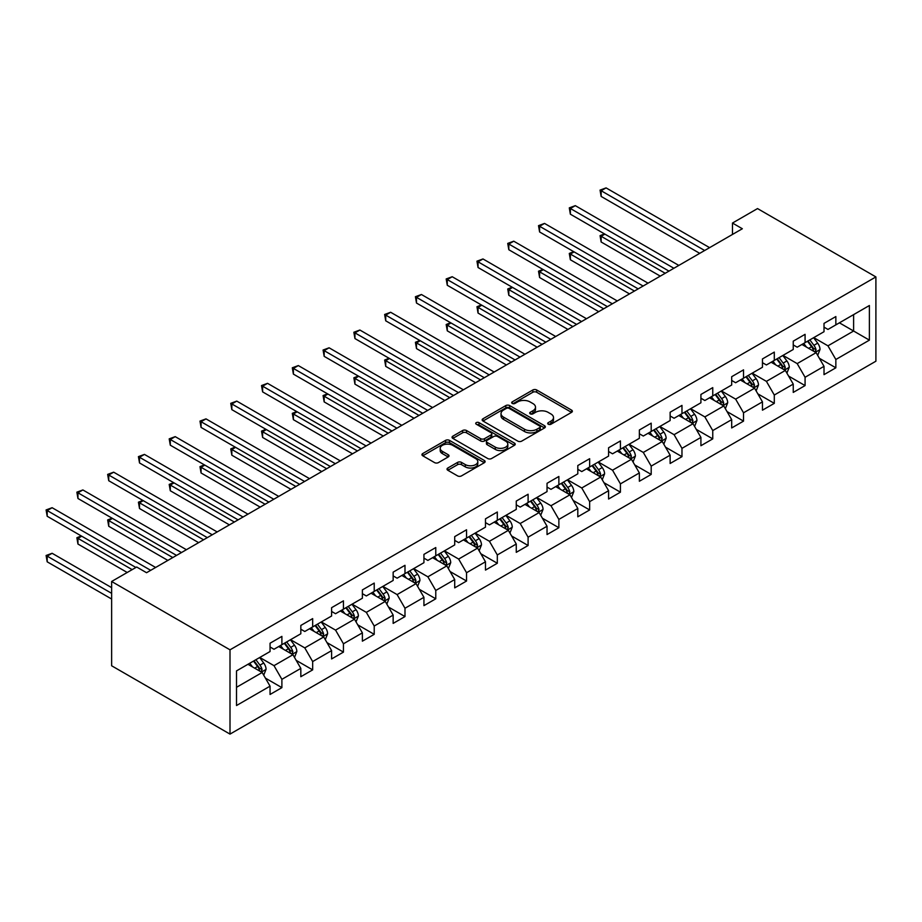 <?xml version="1.0" encoding="UTF-8"?>
<svg xmlns="http://www.w3.org/2000/svg" width="922" height="922" viewBox="0 0 922 922"><rect width="100%" height="100%" fill="white"/><g stroke="black" fill="none" stroke-linecap="round" stroke-linejoin="round"><path stroke-width="1.38" d="M548.267 424.224A1.913 1.106 0 0 0 550.987 424.224L571.559 412.353A2.743 1.579 0 0 0 572.366 411.235A2.743 1.579 0 0 0 571.559 410.106L536.708 389.983A2.743 1.579 0 0 0 532.835 389.983L512.252 401.865A1.913 1.106 0 0 0 511.698 402.649A1.913 1.106 0 0 0 512.252 403.433A1.913 1.106 0 0 0 514.972 403.433L517.634 401.9A8.759 5.059 0 0 1 530.023 401.9L532.928 403.571A8.759 5.059 0 0 1 535.498 407.144A8.759 5.059 0 0 1 532.928 410.728L530.265 412.261A1.913 1.106 0 0 0 529.701 413.044A1.913 1.106 0 0 0 530.265 413.828A1.913 1.106 0 0 0 532.974 413.828L535.636 412.295A8.759 5.059 0 0 1 548.025 412.295L550.941 413.966A8.759 5.059 0 0 1 553.5 417.551A8.759 5.059 0 0 1 550.941 421.123L548.267 422.656A1.913 1.106 0 0 0 547.714 423.44A1.913 1.106 0 0 0 548.267 424.224L548.267 422.656M447.815 468.019A2.743 1.579 0 0 0 447.02 469.137A2.743 1.579 0 0 0 447.815 470.255L457.6 475.902A2.743 1.579 0 0 0 461.473 475.902L484.327 462.717A2.743 1.579 0 0 0 485.122 461.599A2.743 1.579 0 0 0 484.327 460.481L449.463 440.359A2.743 1.579 0 0 0 445.591 440.359L422.749 453.543A2.743 1.579 0 0 0 421.942 454.661A2.743 1.579 0 0 0 422.749 455.779L434.55 462.602A2.743 1.579 0 0 0 438.434 462.602L448.207 456.955A2.743 1.579 0 0 0 449.014 455.837A2.743 1.579 0 0 0 448.207 454.719L442.353 451.342A7.33 4.23 0 0 1 440.209 448.346A7.33 4.23 0 0 1 444.727 444.439A7.33 4.23 0 0 1 452.714 445.361L475.66 458.603A7.33 4.23 0 0 1 477.803 461.599A7.33 4.23 0 0 1 473.286 465.506A7.33 4.23 0 0 1 465.299 464.584L461.473 462.383A2.743 1.579 0 0 0 457.6 462.383L447.815 468.019L447.815 470.255M875.9 276.923L757.527 208.579L732.483 223.043L742.337 228.748L146.552 572.712L136.686 567.018L111.631 581.482L230.004 649.826L875.9 276.923L875.9 361.205L230.004 734.108L230.004 649.826M517.818 441.131A2.743 1.579 0 0 0 521.691 441.131L544.545 427.946A2.743 1.579 0 0 0 545.351 426.828A2.743 1.579 0 0 0 544.545 425.71L509.693 405.588A2.743 1.579 0 0 0 505.821 405.588L482.967 418.772A2.743 1.579 0 0 0 482.16 419.89A2.743 1.579 0 0 0 482.967 421.008L517.818 441.131M477.054 424.639A1.913 1.106 0 0 1 479.002 424.915L514.395 445.349L491.587 458.522A2.743 1.579 0 0 1 487.715 458.522L452.852 438.399L462.637 432.798L462.637 430.516L452.852 436.164A2.743 1.579 0 0 0 452.057 437.282A2.743 1.579 0 0 0 452.852 438.399L452.852 436.164M462.637 432.798A2.743 1.579 0 0 1 466.509 432.798L466.509 430.516A2.743 1.579 0 0 0 462.637 430.516M466.509 430.516L480.639 438.676A2.743 1.579 0 0 0 484.511 438.676L491 434.93A2.743 1.579 0 0 0 491.806 433.813A2.743 1.579 0 0 0 491 432.695L476.282 424.201A1.913 1.106 0 0 1 475.729 423.417A1.913 1.106 0 0 1 476.905 422.391A1.913 1.106 0 0 1 479.002 422.633L514.43 443.09A2.743 1.579 0 0 1 515.237 444.208A2.743 1.579 0 0 1 514.43 445.326L514.43 443.09M265.421 678.131L281.89 687.639L281.89 679.33L300.826 668.392L300.826 676.702L312.662 669.879L312.662 661.558L331.609 650.621L331.609 658.942L343.445 652.108L343.445 643.787L362.381 632.861L362.381 641.17L374.217 634.336L374.217 626.026L393.152 615.089L393.152 623.399L404.988 616.564L404.988 608.255L423.936 597.318L423.936 605.639L435.772 598.804L435.772 590.483L454.707 579.546L454.707 587.867L466.544 581.033L466.544 572.723L485.479 561.786L485.479 570.096L497.315 563.261L497.315 554.952L516.262 544.015L516.262 552.336L528.099 545.501L528.099 537.18L547.034 526.243L547.034 534.564L558.87 527.73L558.87 519.409L577.806 508.483L577.806 516.793L589.642 509.958L589.642 501.649L608.589 490.711L608.589 499.021L620.425 492.187L620.425 483.877L639.361 472.94L639.361 481.261L651.197 474.427L651.197 466.106L670.133 455.18L670.133 463.489L681.969 456.655L681.969 448.346L700.916 437.408L700.916 445.718L712.752 438.884L712.752 430.574L731.688 419.637L731.688 427.958L743.524 421.123L743.524 412.802L762.459 401.865L762.459 410.186L774.296 403.352L774.296 395.031L793.243 384.105L793.243 392.415L805.079 385.58L805.079 377.271L824.014 366.334L824.014 374.643L835.851 367.809L835.851 359.499L869.388 340.137L869.388 305.516L853.611 314.621L853.611 331.021L869.388 340.137M281.89 687.639L270.054 694.473L270.054 686.164L236.516 705.526L236.516 670.893L270.054 651.531L270.054 643.222L281.89 636.387L281.89 644.697L300.826 633.771L300.826 625.45L312.662 618.616L312.662 626.937L331.609 616L331.609 607.679L343.445 600.844L343.445 609.165L362.381 598.228L362.381 589.919L374.217 583.084L374.217 591.394L393.152 580.457L393.152 572.147L404.988 565.313L404.988 573.634L423.936 562.697L423.936 554.376L435.772 547.541L435.772 555.862L454.707 544.925L454.707 536.616L466.544 529.781L466.544 538.091L485.479 527.154L485.479 518.844L497.315 512.01L497.315 520.319L516.262 509.393L516.262 501.072L528.099 494.238L528.099 502.559L547.034 491.622L547.034 483.301L558.87 476.478L558.87 484.788L577.806 473.85L577.806 465.541L589.642 458.707L589.642 467.016L608.589 456.09L608.589 447.769L620.425 440.935L620.425 449.256L639.361 438.319L639.361 429.998L651.197 423.163L651.197 431.484L670.133 420.547L670.133 412.238L681.969 405.403L681.969 413.713L700.916 402.776L700.916 394.466L712.752 387.632L712.752 395.941L731.688 385.016L731.688 376.695L743.524 369.86L743.524 378.181L762.459 367.244L762.459 358.935L774.296 352.1L774.296 360.41L793.243 349.473L793.243 341.163L805.079 334.329L805.079 342.638L824.014 331.713L824.014 323.392L835.851 316.557L835.851 324.878L869.388 305.516M278.732 646.529L292.942 654.724L273.995 665.661L259.797 657.455M270.054 646.979L273.995 649.261L281.89 644.697M273.995 665.661L281.89 679.33M292.942 654.724L300.826 668.392M309.504 628.758L323.714 636.952L304.779 647.889L290.568 639.695M300.826 629.207L304.779 631.489L312.662 626.937M304.779 647.889L312.662 661.558M323.714 636.952L331.609 650.621M340.287 610.986L354.486 619.192L335.55 630.118L321.34 621.924M331.609 611.447L335.55 613.718L343.445 609.165M335.55 630.118L343.445 643.787M354.486 619.192L362.381 632.861M371.059 593.215L385.269 601.421L366.322 612.358L352.123 604.152M362.381 593.676L366.322 595.958L374.217 591.394M366.322 612.358L374.217 626.026M385.269 601.421L393.152 615.089M401.831 575.455L416.041 583.649L397.105 594.586L382.895 586.38M393.152 575.904L397.105 578.186L404.988 573.634M397.105 594.586L404.988 608.255M416.041 583.649L423.936 597.318M432.614 557.683L446.813 565.889L427.877 576.815L413.667 568.62M423.936 558.133L427.877 560.415L435.772 555.862M427.877 576.815L435.772 590.483M446.813 565.889L454.707 579.546M463.386 539.912L477.596 548.117L458.649 559.055L444.45 550.849M454.707 540.373L458.649 542.643L466.544 538.091M458.649 559.055L466.544 572.723M477.596 548.117L485.479 561.786M494.157 522.152L508.368 530.346L489.432 541.283L475.222 533.077M485.479 522.601L489.432 524.883L497.315 520.319M489.432 541.283L497.315 554.952M508.368 530.346L516.262 544.015M524.941 504.38L539.139 512.574L520.204 523.512L505.994 515.317M516.262 504.83L520.204 507.112L528.099 502.559M520.204 523.512L528.099 537.18M539.139 512.574L547.034 526.243M555.712 486.609L569.923 494.814L550.976 505.74L536.777 497.546M547.034 487.07L550.976 489.34L558.87 484.788M550.976 505.74L558.87 519.409M569.923 494.814L577.806 508.483M586.484 468.837L600.695 477.043L581.759 487.98L567.549 479.774M577.806 469.298L581.759 471.58L589.642 467.016M581.759 487.98L589.642 501.649M600.695 477.043L608.589 490.711M617.267 451.077L631.466 459.271L612.531 470.208L598.332 462.003M608.589 451.526L612.531 453.808L620.425 449.256M612.531 470.208L620.425 483.877M631.466 459.271L639.361 472.94M648.039 433.305L662.25 441.511L643.302 452.437L629.104 444.243M639.361 433.766L643.302 436.037L651.197 431.484M643.302 452.437L651.197 466.106M662.25 441.511L670.133 455.18M678.822 415.534L693.021 423.74L674.086 434.677L659.875 426.471M670.133 415.995L674.086 418.265L681.969 413.713M674.086 434.677L681.969 448.346M693.021 423.74L700.916 437.408M709.594 397.774L723.793 405.968L704.857 416.905L690.659 408.7M700.916 398.223L704.857 400.505L712.752 395.941M704.857 416.905L712.752 430.574M723.793 405.968L731.688 419.637M740.366 380.002L754.576 388.197L735.629 399.134L721.43 390.94M731.688 380.452L735.629 382.734L743.524 378.181M735.629 399.134L743.524 412.802M754.576 388.197L762.459 401.865M771.149 362.231L785.348 370.437L766.413 381.362L752.202 373.168M762.459 362.692L766.413 364.962L774.296 360.41M766.413 381.362L774.296 395.031M785.348 370.437L793.243 384.105M801.921 344.459L816.12 352.665L797.184 363.602L782.985 355.396M793.243 344.92L797.184 347.202L805.079 342.638M797.184 363.602L805.079 377.271M816.12 352.665L824.014 366.334M839.4 322.827L853.611 331.021L827.956 345.831L813.757 337.625M824.014 327.149L827.956 329.431L835.851 324.878M827.956 345.831L835.851 359.499M111.631 581.482L111.631 665.776L230.004 734.108M732.483 223.043L732.483 234.442M236.516 687.305L262.159 672.495L247.96 664.289M262.159 672.495L270.054 686.164M819.381 358.301L835.851 367.809M788.598 376.072L805.079 385.58M757.826 393.844L774.296 403.352M727.055 411.604L743.524 421.123M696.271 429.375L712.752 438.884M665.5 447.147L681.969 456.655M634.728 464.918L651.197 474.427M603.945 482.679L620.425 492.187M573.173 500.45L589.642 509.958M542.401 518.222L558.87 527.73M511.618 535.982L528.099 545.501M480.846 553.753L497.315 563.261M450.074 571.525L466.544 581.033M419.291 589.285L435.772 598.804M388.519 607.056L404.988 616.564M357.748 624.828L374.217 634.336M326.964 642.599L343.445 652.108M296.192 660.359L312.662 669.879M549.039 424.5L550.941 423.405A8.759 5.059 0 0 0 553.5 419.821L553.5 417.551M535.498 407.144L535.498 409.426A8.759 5.059 0 0 1 532.928 413.01L531.026 414.105M571.525 412.365L536.708 392.265A2.743 1.579 0 0 0 532.835 392.265L513.024 403.698M544.51 427.969L509.693 407.858A2.743 1.579 0 0 0 505.821 407.858L483.001 421.031M539.704 427.612A1.913 1.106 0 0 0 540.269 426.828A1.913 1.106 0 0 0 539.704 426.045L509.105 408.377A1.913 1.106 0 0 0 506.397 408.377L503.585 410.002A8.759 5.059 0 0 0 501.026 413.575A8.759 5.059 0 0 0 503.585 417.159L524.503 429.226A8.759 5.059 0 0 0 536.892 429.226L539.704 427.612L539.704 429.883A1.913 1.106 0 0 0 540.269 429.099L540.269 426.828M501.026 413.575L501.026 415.857A8.759 5.059 0 0 0 503.585 419.429L503.585 417.159M539.704 429.883L536.892 431.508A8.759 5.059 0 0 1 524.503 431.508L503.585 419.429M466.509 432.798L480.639 440.958A2.743 1.579 0 0 0 484.511 440.958L491 437.212A2.743 1.579 0 0 0 491.806 436.094L491.806 433.813M495.31 447.147A7.33 4.23 0 0 0 503.297 448.057A7.33 4.23 0 0 0 507.815 444.15A7.33 4.23 0 0 0 505.671 441.165L497.592 436.498A2.743 1.579 0 0 0 493.719 436.498L487.231 440.243A2.743 1.579 0 0 0 486.424 441.361A2.743 1.579 0 0 0 487.231 442.479L495.31 447.147L495.31 449.417A7.33 4.23 0 0 0 503.297 450.339A7.33 4.23 0 0 0 507.815 446.432L507.815 444.15M486.424 441.361L486.424 443.632A2.743 1.579 0 0 0 487.231 444.75L487.231 442.479M495.31 449.417L487.231 444.75M477.803 461.599L477.803 463.87A7.33 4.23 0 0 1 473.286 467.777A7.33 4.23 0 0 1 465.299 466.866L461.473 464.653A2.743 1.579 0 0 0 457.6 464.653L447.862 470.278M440.209 448.346L440.209 450.628A7.33 4.23 0 0 0 442.353 453.612L442.353 451.342M448.173 456.978L442.353 453.612M484.281 462.729L449.463 442.629A2.743 1.579 0 0 0 445.591 442.629L422.783 455.802M817.687 355.362L820.027 349.45A7.399 4.264 -120 0 0 817.676 343.157L813.596 337.717M806.496 347.11L803.73 343.422M604.901 234.13L601.144 236.297L601.144 241.99L660.267 276.127M814.979 352.008L816.039 349.772A7.399 4.264 -120 0 0 813.919 345.324L809.85 339.884M807.995 340.956L812.513 346.983A3.769 2.178 60 0 1 813.204 348.124L816.039 349.772M807.488 341.255L811.556 346.684A7.399 4.264 60 0 1 813.665 351.132M601.144 241.99L600.061 235.663L665.2 273.281M600.061 235.663L604.463 233.877M704.662 250.496L601.144 190.739L606.077 187.892L709.594 247.649M699.729 253.343L601.144 196.432L601.144 190.739L600.061 190.105L606.077 187.892M601.144 196.432L600.061 190.105M786.904 373.133L789.255 367.221A7.399 4.264 -120 0 0 786.892 360.928L782.824 355.489M775.725 364.882L772.959 361.182M574.118 251.902L570.372 254.069L570.372 259.762L629.496 293.899M784.207 369.768L785.267 367.532A7.399 4.264 -120 0 0 783.147 363.095L779.078 357.655M777.223 358.727L781.741 364.755A3.769 2.178 60 0 1 782.421 365.896L785.267 367.532M776.704 359.015L780.784 364.455A7.399 4.264 60 0 1 782.893 368.904M570.372 259.762L569.289 253.435L634.428 291.041M569.289 253.435L573.691 251.648M756.132 390.905L758.483 384.993A7.399 4.264 -120 0 0 756.121 378.688L752.052 373.26M744.953 382.642L742.187 378.954M543.346 269.662L539.601 271.829L539.601 277.522L598.724 311.659M753.424 387.54L754.484 385.304A7.399 4.264 -120 0 0 752.375 380.855L748.295 375.427M746.451 376.487L750.969 382.526A3.769 2.178 60 0 1 751.649 383.667L754.484 385.304M745.933 376.787L750.001 382.227A7.399 4.264 60 0 1 752.122 386.675M539.601 277.522L538.517 271.206L603.656 308.812M538.517 271.206L542.908 269.42M673.89 268.267L570.372 208.499L575.305 205.652L678.822 265.421M668.957 271.114L570.372 214.204L570.372 208.499L569.289 207.876L575.305 205.652M570.372 214.204L569.289 207.876M643.107 286.039L539.601 226.27L544.533 223.424L648.039 283.181M638.174 288.886L539.601 231.964L539.601 226.27L538.517 225.648L544.533 223.424M539.601 231.964L538.517 225.648M725.36 408.665L727.7 402.753A7.399 4.264 -120 0 0 725.337 396.46L721.269 391.032M714.17 400.413L711.404 396.725M512.574 287.434L508.817 289.6L508.817 295.294L567.94 329.431M722.652 405.311L723.712 403.075A7.399 4.264 -120 0 0 721.592 398.627L717.523 393.187M715.668 394.259L720.186 400.286A3.769 2.178 60 0 1 720.877 401.439L723.712 403.075M715.161 394.558L719.229 399.998A7.399 4.264 60 0 1 721.338 404.435M508.817 295.294L507.734 288.978L572.873 326.584M507.734 288.978L512.136 287.18M694.577 426.437L696.928 420.524A7.399 4.264 -120 0 0 694.566 414.232L690.497 408.792M683.398 418.185L680.632 414.485M481.791 305.205L478.045 307.372L478.045 313.065L537.169 347.202M691.88 423.083L692.941 420.835A7.399 4.264 -120 0 0 690.82 416.398L686.752 410.958M684.896 412.03L689.414 418.058A3.769 2.178 60 0 1 690.094 419.199L692.941 420.835M684.378 412.33L688.446 417.758A7.399 4.264 60 0 1 690.566 422.207M478.045 313.065L476.962 306.738L542.101 344.355M476.962 306.738L481.365 304.952M663.805 444.208L666.145 438.296A7.399 4.264 -120 0 0 663.794 432.003L659.714 426.563M652.626 435.945L649.86 432.257M451.019 322.977L447.274 325.132L447.274 330.837L506.397 364.962M661.097 440.843L662.157 438.607A7.399 4.264 -120 0 0 660.048 434.158L655.968 428.73M654.124 429.802L658.631 435.829A3.769 2.178 60 0 1 659.322 436.97L662.157 438.607M653.606 430.09L657.674 435.53A7.399 4.264 60 0 1 659.795 439.978M447.274 330.837L446.179 324.509L511.33 362.115M446.179 324.509L450.581 322.723M612.335 303.799L508.817 244.042L513.75 241.195L617.267 300.952M607.402 306.646L508.817 249.735L508.817 244.042L507.734 243.408L513.75 241.195M508.817 249.735L507.734 243.408M581.563 321.571L478.045 261.813L482.978 258.955L586.484 318.724M576.63 324.417L478.045 267.507L478.045 261.813L476.962 261.18L482.978 258.955M478.045 267.507L476.962 261.18M550.78 339.342L447.274 279.573L452.206 276.727L555.712 336.495M545.847 342.189L447.274 285.267L447.274 279.573L446.179 278.951L452.206 276.727M447.274 285.267L446.179 278.951M520.008 357.102L416.49 297.345L421.423 294.498L524.941 354.255M515.075 359.949L416.49 303.038L416.49 297.345L415.407 296.723L421.423 294.498M416.49 303.038L415.407 296.723M489.236 374.874L385.719 315.117L390.651 312.27L494.157 372.027M484.304 377.72L385.719 320.81L385.719 315.117L384.635 314.483L390.651 312.27M385.719 320.81L384.635 314.483M458.453 392.645L354.947 332.877L359.88 330.03L463.386 389.799M453.52 395.492L354.947 338.57L354.947 332.877L353.852 332.254L359.88 330.03M354.947 338.57L353.852 332.254M427.681 410.417L324.164 350.648L329.096 347.801L432.614 407.559M422.749 413.263L324.164 356.341L324.164 350.648L323.08 350.026L329.096 347.801M324.164 356.341L323.08 350.026M396.898 428.177L293.392 368.42L298.325 365.573L401.831 425.33M391.977 431.023L293.392 374.113L293.392 368.42L292.309 367.786L298.325 365.573M293.392 374.113L292.309 367.786M366.126 445.948L262.62 386.18L267.541 383.333L371.059 443.102M361.193 448.795L262.62 391.885L262.62 386.18L261.525 385.557L267.541 383.333M262.62 391.885L261.525 385.557M335.354 463.72L231.837 403.951L236.77 401.105L340.287 460.873M330.422 466.567L231.837 409.645L231.837 403.951L230.754 403.329L236.77 401.105M231.837 409.645L230.754 403.329M304.571 481.48L201.065 421.723L205.998 418.876L309.504 478.633M299.65 484.327L201.065 427.416L201.065 421.723L199.982 421.1L205.998 418.876M201.065 427.416L199.982 421.1M273.799 499.251L170.293 439.494L175.215 436.648L278.732 496.405M268.867 502.098L170.293 445.188L170.293 439.494L169.199 438.86L175.215 436.648M170.293 445.188L169.199 438.86M243.028 517.023L139.51 457.254L144.443 454.408L247.96 514.176M238.095 519.87L139.51 462.948L139.51 457.254L138.427 456.632L144.443 454.408M139.51 462.948L138.427 456.632M212.244 534.783L108.738 475.026L113.671 472.179L217.177 531.936M207.312 537.641L108.738 480.719L108.738 475.026L107.655 474.404L113.671 472.179M108.738 480.719L107.655 474.404M633.034 461.98L635.373 456.067A7.399 4.264 -120 0 0 633.011 449.763L628.942 444.335M621.843 453.716L619.077 450.028M420.248 340.737L416.49 342.903L416.49 348.597L475.614 382.734M630.325 458.614L631.386 456.378A7.399 4.264 -120 0 0 629.265 451.93L625.197 446.49M623.341 447.562L627.859 453.589A3.769 2.178 60 0 1 628.55 454.742L631.386 456.378M622.823 447.862L626.902 453.301A7.399 4.264 60 0 1 629.011 457.738M416.49 348.597L415.407 342.281L480.546 379.887M415.407 342.281L419.81 340.495M602.25 479.74L604.602 473.827A7.399 4.264 -120 0 0 602.239 467.535L598.171 462.095M591.071 471.488L588.305 467.8M389.464 358.508L385.719 360.675L385.719 366.368L444.842 400.505M599.554 476.386L600.602 474.15A7.399 4.264 -120 0 0 598.493 469.701L594.425 464.262M592.569 465.333L597.087 471.361A3.769 2.178 60 0 1 597.767 472.502L600.602 474.15M592.051 465.633L596.119 471.061A7.399 4.264 60 0 1 598.24 475.51M385.719 366.368L384.635 360.041L449.775 397.659M384.635 360.041L389.038 358.255M571.479 497.511L573.818 491.599A7.399 4.264 -120 0 0 571.467 485.306L567.387 479.866M560.299 489.259L557.533 485.56M358.693 376.28L354.947 378.446L354.947 384.14L414.07 418.265M568.77 494.146L569.831 491.91A7.399 4.264 -120 0 0 567.722 487.461L563.642 482.033M561.798 483.105L566.304 489.133A3.769 2.178 60 0 1 566.995 490.274L569.831 491.91M561.279 483.393L565.347 488.833A7.399 4.264 60 0 1 567.468 493.282M354.947 384.14L353.852 377.813L419.003 415.419M353.852 377.813L358.255 376.026M540.707 515.283L543.046 509.37A7.399 4.264 -120 0 0 540.684 503.066L536.616 497.638M529.516 507.019L526.75 503.331M327.921 394.04L324.164 396.206L324.164 401.9L383.287 436.037M537.999 511.917L539.059 509.682A7.399 4.264 -120 0 0 536.938 505.233L532.87 499.805M531.014 500.865L535.532 506.904A3.769 2.178 60 0 1 536.212 508.045L539.059 509.682M530.496 501.165L534.576 506.604A7.399 4.264 60 0 1 536.685 511.053M324.164 401.9L323.08 395.584L388.22 433.19M323.08 395.584L327.483 393.798M509.924 533.043L512.275 527.13A7.399 4.264 -120 0 0 509.912 520.838L505.844 515.398M498.744 524.791L495.978 521.103M297.138 411.811L293.392 413.978L293.392 419.671L352.515 453.808M507.227 529.689L508.276 527.453A7.399 4.264 -120 0 0 506.166 523.005L502.098 517.565M500.243 518.637L504.76 524.664A3.769 2.178 60 0 1 505.44 525.817L508.276 527.453M499.724 518.936L503.792 524.364A7.399 4.264 60 0 1 505.913 528.813M293.392 419.671L292.309 413.356L357.448 450.962M292.309 413.356L296.711 411.558M479.152 550.814L481.491 544.902A7.399 4.264 -120 0 0 479.14 538.609L475.061 533.17M467.973 542.562L465.207 538.863M266.366 429.583L262.62 431.75L262.62 437.443L321.743 471.58M476.444 547.449L477.504 545.213A7.399 4.264 -120 0 0 475.383 540.776L471.315 535.336M469.459 536.408L473.977 542.436A3.769 2.178 60 0 1 474.669 543.577L477.504 545.213M468.952 536.708L473.021 542.136A7.399 4.264 60 0 1 475.141 546.585M262.62 437.443L261.525 431.116L326.676 468.733M261.525 431.116L265.928 429.329M448.369 568.586L450.72 562.674A7.399 4.264 -120 0 0 448.357 556.381L444.289 550.941M437.189 560.322L434.423 556.634M235.583 447.354L231.837 449.51L231.837 455.203L290.96 489.34M445.672 565.221L446.732 562.985A7.399 4.264 -120 0 0 444.611 558.536L440.543 553.108M438.688 554.168L443.205 560.207A3.769 2.178 60 0 1 443.885 561.348L446.732 562.985M438.169 554.468L442.249 559.908A7.399 4.264 60 0 1 444.358 564.356M231.837 455.203L230.754 448.887L295.893 486.493M230.754 448.887L235.156 447.101M417.597 586.346L419.948 580.445A7.399 4.264 -120 0 0 417.585 574.141L413.517 568.713M406.418 578.094L403.652 574.406M204.811 465.114L201.065 467.281L201.065 472.974L260.188 507.112M414.9 582.992L415.949 580.756A7.399 4.264 -120 0 0 413.84 576.308L409.771 570.868M407.916 571.94L412.434 577.967A3.769 2.178 60 0 1 413.114 579.12L415.949 580.756M407.397 572.239L411.466 577.679A7.399 4.264 60 0 1 413.586 582.116M201.065 472.974L199.982 466.659L265.121 504.265M199.982 466.659L204.384 464.872M386.825 604.117L389.165 598.205A7.399 4.264 -120 0 0 386.814 591.912L382.734 586.473M375.646 595.866L372.88 592.166M174.039 482.886L170.293 485.053L170.293 490.746L229.417 524.883M384.117 600.764L385.177 598.528A7.399 4.264 -120 0 0 383.056 594.079L378.988 588.639M377.133 589.711L381.65 595.739A3.769 2.178 60 0 1 382.342 596.88L385.177 598.528M376.625 590.011L380.694 595.439A7.399 4.264 60 0 1 382.814 599.888M170.293 490.746L169.199 484.419L234.349 522.036M169.199 484.419L173.601 482.632M356.042 621.889L358.393 615.977A7.399 4.264 -120 0 0 356.03 609.684L351.962 604.244M344.863 613.637L342.097 609.938M143.256 500.658L139.51 502.813L139.51 508.518L198.633 542.643M353.345 618.524L354.405 616.288A7.399 4.264 -120 0 0 352.285 611.839L348.216 606.411M346.361 607.483L350.879 613.51A3.769 2.178 60 0 1 351.559 614.651L354.405 616.288M345.842 607.771L349.922 613.211A7.399 4.264 60 0 1 352.031 617.659M139.51 508.518L138.427 502.19L203.566 539.796M138.427 502.19L142.829 500.404M325.27 639.661L327.621 633.748A7.399 4.264 -120 0 0 325.259 627.444L321.19 622.016M314.091 631.397L311.325 627.709M112.484 518.418L108.738 520.584L108.738 526.278L167.862 560.415M322.573 636.295L323.622 634.059A7.399 4.264 -120 0 0 321.513 629.611L317.433 624.182M315.589 625.243L320.107 631.282A3.769 2.178 60 0 1 320.787 632.423L323.622 634.059M315.07 625.542L319.139 630.982A7.399 4.264 60 0 1 321.259 635.431M108.738 526.278L107.655 519.962L172.794 557.568M107.655 519.962L112.046 518.176M294.498 657.421L296.838 651.508A7.399 4.264 -120 0 0 294.487 645.216L290.407 639.776M283.308 649.169L280.542 645.481M81.712 536.189L77.955 538.356L77.955 544.049L127.224 572.493M291.79 654.067L292.85 651.831A7.399 4.264 -120 0 0 290.73 647.382L286.661 641.942M284.806 643.014L289.324 649.042A3.769 2.178 60 0 1 290.015 650.183L292.85 651.831M284.299 643.314L288.367 648.742A7.399 4.264 60 0 1 290.488 653.191M77.955 544.049L76.872 537.733L132.157 569.646M76.872 537.733L81.274 535.936M181.473 552.555L77.955 492.797L82.888 489.951L186.405 549.708M176.54 555.401L77.955 498.491L77.955 492.797L76.872 492.164L82.888 489.951M77.955 498.491L76.872 492.164M263.715 675.192L266.066 669.28A7.399 4.264 -120 0 0 263.704 662.987L259.635 657.547M252.536 666.94L249.77 663.241M111.631 587.637L52.116 553.281L47.183 556.127L47.183 561.821L111.631 599.023M261.018 671.827L262.079 669.591A7.399 4.264 -120 0 0 259.958 665.154L255.89 659.714M254.034 660.786L258.552 666.813A3.769 2.178 60 0 1 259.232 667.954L262.079 669.591M253.515 661.086L257.595 666.514A7.399 4.264 60 0 1 259.704 670.962M47.183 561.821L46.1 555.493L111.631 593.33M46.1 555.493L52.116 553.281M150.701 570.326L47.183 510.558L52.116 507.711L155.634 567.479M135.903 567.479L47.183 516.262L47.183 510.558L46.1 509.935L52.116 507.711M47.183 516.262L46.1 509.935M550.941 423.405L550.941 421.123M530.265 413.828L530.265 412.261M532.928 413.01L532.928 410.728M512.252 403.433L512.252 401.865M532.835 392.265L532.835 389.983M536.708 392.265L536.708 389.983M571.559 412.353L571.559 410.106M482.967 421.008L482.967 418.772M505.821 407.858L505.821 405.588M509.693 407.858L509.693 405.588M544.545 427.946L544.545 425.71M524.503 431.508L524.503 429.226M536.892 431.508L536.892 429.226M480.639 440.958L480.639 438.676M484.511 440.958L484.511 438.676M491 437.212L491 434.93M479.002 424.915L479.002 422.633M457.6 464.653L457.6 462.383M461.473 464.653L461.473 462.383M465.299 466.866L465.299 464.584M448.207 456.955L448.207 454.719M422.749 455.779L422.749 453.543M445.591 442.629L445.591 440.359M449.463 442.629L449.463 440.359M484.327 462.717L484.327 460.481M815.394 352.239L819.981 349.599M813.919 345.324L817.676 343.157M808.663 348.355L811.556 346.684M784.622 370.01L789.209 367.359M783.147 363.095L786.892 360.928M777.891 366.126L780.784 364.455M753.839 387.782L758.426 385.131M752.375 380.855L756.121 378.688M747.108 383.898L750.001 382.227M723.067 405.553L727.654 402.902M721.592 398.627L725.337 396.46M716.336 401.658L719.229 399.998M692.295 423.313L696.882 420.674M690.82 416.398L694.566 414.232M685.565 419.429L688.446 417.758M661.512 441.085L666.099 438.434M660.048 434.158L663.794 432.003M654.781 437.201L657.674 435.53M630.74 458.856L635.327 456.206M629.265 451.93L633.011 449.763M624.01 454.972L626.902 453.301M599.968 476.616L604.555 473.977M598.493 469.701L602.239 467.535M593.238 472.732L596.119 471.061M569.185 494.388L573.772 491.737M567.722 487.461L571.467 485.306M562.455 490.504L565.347 488.833M538.413 512.159L543 509.509M536.938 505.233L540.684 503.066M531.683 508.276L534.576 506.604M507.642 529.931L512.229 527.28M506.166 523.005L509.912 520.838M500.911 526.036L503.792 524.364M476.858 547.691L481.445 545.04M475.383 540.776L479.14 538.609M470.128 543.807L473.021 542.136M446.087 565.463L450.674 562.812M444.611 558.536L448.357 556.381M439.356 561.579L442.249 559.908M415.315 583.234L419.902 580.583M413.84 576.308L417.585 574.141M408.584 579.339L411.466 577.679M384.532 600.994L389.119 598.355M383.056 594.079L386.814 591.912M377.801 597.11L380.694 595.439M353.76 618.766L358.347 616.115M352.285 611.839L356.03 609.684M347.029 614.882L349.922 613.211M322.988 636.537L327.575 633.887M321.513 629.611L325.259 627.444M316.246 632.653L319.139 630.982M292.205 654.309L296.792 651.658M290.73 647.382L294.487 645.216M285.474 650.413L288.367 648.742M261.433 672.069L266.02 669.418M259.958 665.154L263.704 662.987M254.703 668.185L257.595 666.514"/></g></svg>
